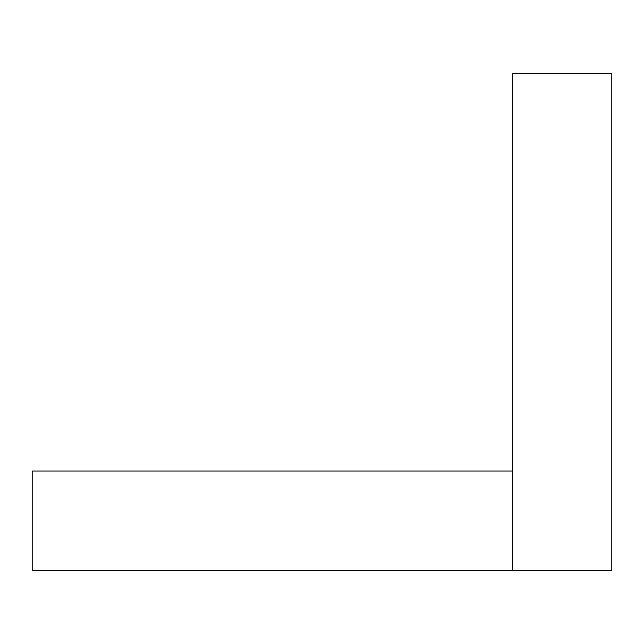 <?xml version="1.0" encoding="UTF-8"?>
<svg xmlns="http://www.w3.org/2000/svg" width="644" height="644" viewBox="0 0 644 644"><rect width="100%" height="100%" fill="white"/><g stroke="black" fill="none" stroke-linecap="round" stroke-linejoin="round"><path stroke-width="0.97" d="M512.439 471.038L32.2 471.038L32.2 570.399L512.439 570.399L512.439 73.601L611.8 73.601L611.8 570.399L512.439 570.399"/></g></svg>
